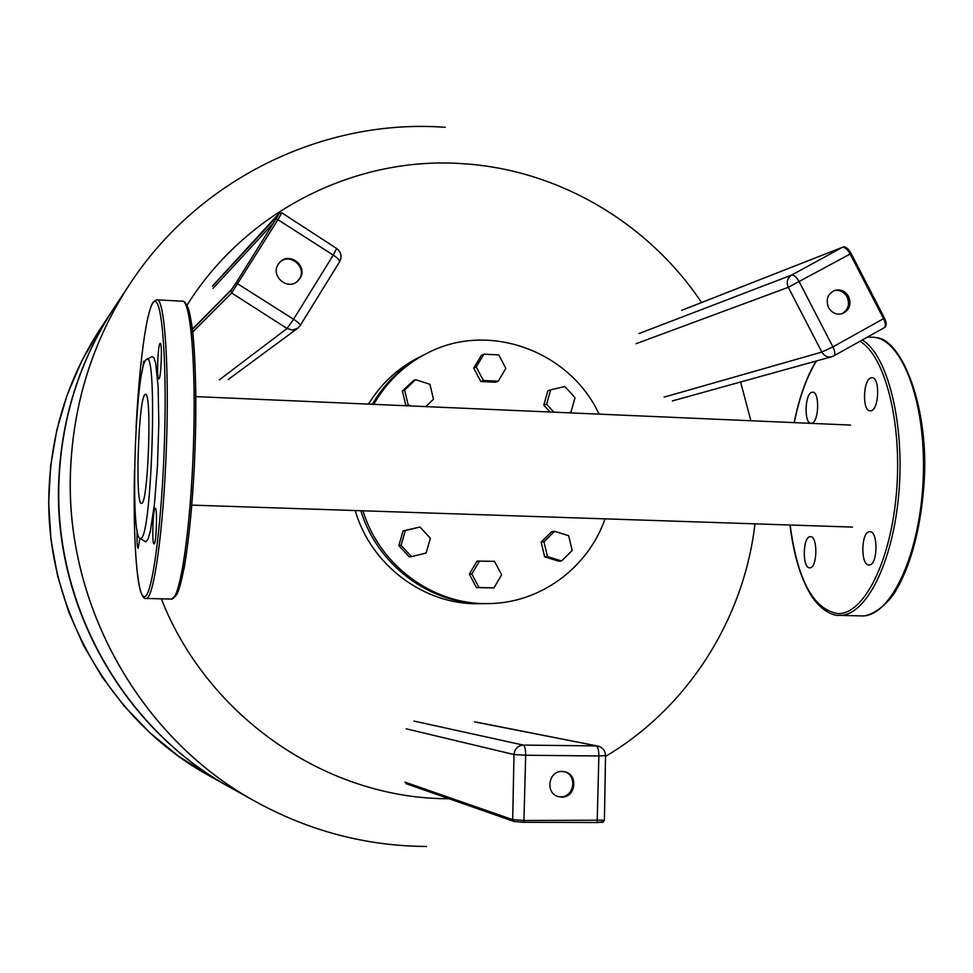 <?xml version="1.0" encoding="UTF-8"?>
<svg xmlns="http://www.w3.org/2000/svg" width="973" height="973" viewBox="0 0 973 973"><rect width="100%" height="100%" fill="white"/><g stroke="black" fill="none" stroke-linecap="round" stroke-linejoin="round"><path stroke-width="1.46" d="M297.264 281.513L299.38 278.947C307.371 267.344 289.942 252.372 279.871 262.236M300.012 278.4L297.58 281.246C287.449 290.878 270.239 275.882 278.217 264.34L280.163 261.944C290.088 251.557 308.149 266.578 300.012 278.4M557.93 796.473L560.57 796.79C574.301 797.532 577.621 774.946 564.279 771.686M562.102 771.467L564.814 771.808C578.619 774.52 575.688 797.848 561.616 797.094L558.453 796.644C544.965 793.457 548.298 770.665 562.102 771.467M841.548 313.902C848.176 310.205 850.037 304.561 847.118 296.984C843.956 291.693 839.541 289.601 833.885 290.696M828.558 307.553C825.591 299.684 827.609 293.968 834.591 290.416C840.514 288.884 845.172 290.915 848.578 296.485C851.557 304.488 849.453 310.229 842.277 313.695C836.452 315.07 831.879 313.026 828.558 307.553M605.036 518.852C588.033 567.989 540.015 603.345 488.312 603.576C433.399 605.048 379.579 565.654 362.978 510.801M488.312 603.576L485.88 603.601C431.015 605.084 377.269 565.581 360.898 510.728M561.603 560.959L558.697 561.19L544.637 556.848L541.134 542.07L551.691 531.672L554.574 531.307L568.658 535.697L572.173 550.511L561.603 560.959L547.495 556.605L543.968 541.754L554.574 531.307M541.134 542.07L543.968 541.754M544.637 556.848L547.495 556.605M493.931 587.899L476.478 587.607L469.327 574.155L477.038 561.117L494.479 561.312L501.642 574.8L493.931 587.899L479.044 587.497L471.856 573.985L479.604 560.886M469.327 574.155L471.856 573.985M476.478 587.607L479.044 587.497M411.494 556.605L409.219 556.86L398.833 545.658L403.065 530.917L419.971 527.025L430.37 538.251L426.15 553.041L411.494 556.605L401.058 545.354L405.315 530.553L419.971 527.025M403.065 530.917L405.315 530.553M398.833 545.658L401.058 545.354M405.899 405.741L402.408 391.024L413.245 380.723L415.52 379.665L429.932 384.299L433.471 399.246L425.773 406.605M402.408 391.024L404.634 390.027L415.52 379.665M411.19 405.972L408.198 405.011L404.634 390.027M406.398 405.765L408.198 405.011M498.2 381.197L495.573 382.231L480.82 381.55L483.386 380.516L476.247 366.991L483.946 354.172L498.748 354.902L505.863 368.39L498.2 381.197L483.386 380.516M480.82 381.55L473.717 368.086L481.38 355.34L483.946 354.172M473.717 368.086L476.247 366.991M550.013 412.005L543.798 405.182L546.631 404.257L550.706 389.808L564.899 386.549L575.019 397.689L570.969 412.102L568.025 412.795M553.844 412.175L546.631 404.257M568.633 412.82L570.969 412.102M543.798 405.182L547.848 390.805L550.706 389.808M372.318 404.281C385.199 382.316 402.737 365.666 424.946 354.318L427.123 353.223C488.264 320.968 569.789 350.718 599.052 414.145M373.741 404.342C386.695 381.842 404.476 364.802 427.123 353.223M426.515 846.474C366.334 846.084 309.463 831.173 255.899 801.752C140.854 739.079 65.106 605.607 70.506 471.577C73.157 403.175 92.812 340.854 129.433 284.675L129.433 284.675C92.812 340.854 73.157 403.175 70.457 471.625C65.069 605.607 140.781 739.03 255.802 801.703C140.781 739.03 65.069 605.607 70.457 471.625C73.206 403.114 92.873 340.781 129.494 284.59C198.212 178.996 323.535 118.171 445.293 127.305M187.047 305.181C246.534 210.144 356.665 155.741 463.586 163.744C558.83 169.849 648.48 223.121 701.569 302.53M740.599 382L750.876 420.737M754.975 523.839C743.907 619.083 688.02 707.651 605.522 756.398M449.052 798.724C327.889 799.137 207.894 717.758 161.311 598.833M129.433 284.675L113.732 308.49C79.725 360.679 61.469 418.475 58.952 481.89C53.929 606.045 124.045 729.58 230.881 787.814L255.802 801.703M113.549 308.769L113.367 309.037C79.421 361.129 61.202 418.828 58.684 482.134C53.673 606.057 123.668 729.361 230.309 787.498L230.601 787.656M100.134 329.105L100.158 329.069C68.426 377.779 51.374 431.684 49.027 490.757C44.332 606.422 109.621 721.431 209.353 775.822L230.309 787.498M113.367 309.037L100.158 329.069C68.426 377.779 51.374 431.684 49.027 490.757C44.332 606.422 109.621 721.431 209.353 775.822L209.317 775.797M809.828 567.831C817.417 568.268 818.025 535.88 810.424 536.646L810.217 536.658C802.676 536.549 802.129 568.463 809.694 567.831L809.828 567.831M869.181 564.96C877.804 565.398 878.437 530.881 869.789 531.708L869.546 531.72C860.983 531.647 860.424 565.629 869.011 564.96L869.181 564.96M870.871 410.813C879.239 409.937 880.224 376.685 871.857 377.755L871.236 377.828C862.917 379.069 862.017 411.786 870.336 410.874L870.871 410.813M811.64 423.219C819.011 422.501 819.923 391.243 812.54 392.204L812.017 392.277C804.683 393.323 803.844 424.106 811.178 423.267L811.64 423.219M145.026 541.45L146.011 541.693L148.127 538.811L150.304 531.404L154.403 504.428L157.468 465.799L158.806 423.596L158.137 386.84L155.644 363.099L153.88 357.602L151.91 356.665L146.595 359.414M140.659 538.397C151.788 540.368 157.942 346.23 146.376 359.536L145.974 359.876C135.405 368.171 129.774 537.449 140.063 538.385L140.659 538.397M141.705 503.369L141.499 503.43C134.943 506.142 138.361 398.614 144.941 394.637L145.342 394.406C152.104 389.893 148.322 503.406 141.705 503.369M139.942 538.312L138.154 548.322C137.181 547.167 136.852 541.256 137.157 530.613M154.111 543.846L154.075 543.858C151.752 544.771 152.87 508.405 155.157 508.247L155.23 508.222C157.565 507.103 156.41 544.126 154.111 543.846M158.976 378.765L158.83 378.85C156.568 380.127 157.748 345.111 160.01 343.469L160.18 343.347C162.455 341.888 161.25 377.536 158.976 378.765M142.046 372.075L143.785 361.141L144.539 362.515M213.014 288.397L273.316 223.267M278.4 214.972L212.503 286.232M192.751 331.988L231.647 293.007L278.156 219.339L281.817 212.832L279.215 213.269L276.235 218.609L278.667 214.169M231.975 289.03L236.111 282.827L231.015 290.343L192.447 329.397M192.411 329.117L231.89 289.115L236.111 282.827L293.591 319.253C298.212 322.355 300.426 324.459 300.195 325.578L297.75 328.229L300.195 325.578M231.659 289.407L192.423 329.166M279.02 213.537L212.917 285.576M278.57 214.656L276.223 218.621L333.252 255.096L293.591 319.253L287.059 328.497L231.647 293.007L231.015 290.343M300.268 325.42L339.65 261.664C339.966 260.399 337.838 258.198 333.252 255.096L336.67 248.468L281.854 212.856M219.387 379.798L287.059 328.497L292.484 330.029L297.75 328.229L228.205 379.531M605.534 755.68L604.403 820.178L524.386 820.519L512.686 819.631L513.914 821.455L523.875 822.282L597.118 822.538M406.009 783.642L513.914 821.455L523.875 822.282L525.675 755.23L598.869 755.972L597.154 822.538C606.276 821.832 601.642 823.158 604.391 820.288M597.215 822.538L602.153 821.869M474.532 721.881L597.848 746.072C602.676 747.398 605.242 750.584 605.547 755.607L598.869 755.972C598.796 750.159 597.933 746.814 596.267 745.914L523.377 745.099C524.861 746.011 525.627 749.38 525.675 755.23L513.999 754.549L512.686 819.631L404.999 782.146M414.012 721.078L523.377 745.099C517.794 745.622 514.668 748.772 513.999 754.549L406.215 728.813M638.945 333.569L791.596 275.091C787.303 278.071 786.196 282.146 788.288 287.303L850.183 254.026L883.545 318.682L832.912 346.887L799.259 281.902C796.498 277.05 793.944 274.775 791.596 275.091L842.375 247.349C844.832 246.972 847.422 249.197 850.183 254.026L851.095 253.442C847.787 247.981 844.941 245.926 842.557 247.264L681.672 310.351M833.91 355.826L884.189 327.743C885.953 326.381 885.734 323.352 883.545 318.682L884.275 318.074M636.123 343.7L788.288 287.303L821.857 352.08L832.912 346.887C835.126 351.581 835.418 354.586 833.752 355.899L831.745 356.714L833.752 355.899M664.085 397.13L821.857 352.08C824.228 356.021 827.524 357.565 831.745 356.714L672.379 400.925M421.978 355.85L418.974 357.31C397.957 368.037 381.124 383.642 368.475 404.111M355.206 510.545C370.932 565.41 424.459 605.194 479.203 603.698L482.535 603.601M48.991 490.793C44.296 606.422 109.56 721.407 209.28 775.773L178.436 756.118L150.037 732.9L124.495 706.434L102.201 677.111L83.447 645.318L68.536 611.506L57.675 576.174L51.01 539.808L48.65 502.932L50.62 466.079L56.872 429.774L67.332 394.515L81.817 360.813L100.122 329.142C68.378 377.84 51.338 431.72 48.991 490.793M860.874 615.885L861.762 615.909C890.927 617.283 920.957 553.017 923.292 475.931C925.992 398.857 900.159 335.284 870.92 337.266L867.466 337.084M862.236 340.003C887.595 354.914 904.926 423.352 898.845 493.214C893.007 563.16 865.654 616.286 839.565 615.362L839.006 615.35M790.137 525.006C797.495 580.078 813.44 609.609 837.996 613.622C863.817 614.498 890.842 561.616 896.486 492.289C902.372 423.036 885.053 355.546 859.901 341.304M816.493 360.947C806.787 376.77 799.38 397.325 794.272 422.635M134.542 469.74C133.423 527.998 135.32 568.135 140.197 590.149C142.265 596.425 144.211 599.186 146.059 598.456L146.145 598.456C153.758 599.417 163.573 529.689 166.419 446.668C169.375 363.634 164.34 296.412 156.58 299.83L153.466 301.788C152.87 303.88 151.752 300.207 146.814 322.44C142.034 347.811 138.458 382.839 136.086 427.5M136.135 426.746C139.236 365.228 146.315 311.165 153.102 302.798C161.153 290.891 167.088 353.284 164.559 438.227C162.138 523.097 152.129 597.702 144.381 596.595C137.011 597.665 132.9 539.006 134.529 470.494M157.517 299.879L181.915 301.168C190.489 297.787 196.315 364.887 193.384 447.714C190.562 530.516 179.969 600.049 171.54 599.076L171.272 599.064M174.191 597.094C182.34 594.26 192.119 528.68 194.965 450.913C197.896 373.146 192.995 306.775 185.077 303.308M276.223 218.621L236.098 282.839M279.215 213.269L213.087 285.357M300.231 325.517L339.65 261.664C342.216 256.483 341.219 252.08 336.67 248.468M597.848 746.072L475.846 722.015M842.557 247.264L681.818 310.278M884.372 327.646C886.719 326.174 886.744 322.987 884.457 318.074L851.107 253.454M191.815 505.109L852.494 527.086M195.841 396.607L850.536 425.079M875.724 337.643C901.217 337.959 930.285 407.857 923.851 486.293C920.044 532.085 910.096 567.891 894.029 593.737C882.256 610.339 867.344 616.748 861.798 615.909L861.604 615.909M816.079 361.068C806.483 377.062 799.174 397.58 794.15 422.623M790.003 525.006C793.518 554.209 800.402 577.427 810.643 594.649C821.467 611.956 834.919 616.189 839.225 615.362L861.421 615.897M183.082 301.265C185.454 300.998 189.771 308.648 192.557 330.309C196.023 361.542 196.753 414.024 194.284 467.04C192.058 507.407 188.762 540.623 184.42 566.675C181.233 581.745 178.777 590.891 177.013 594.102L171.662 599.076L146.059 598.456M140.063 538.385L145.391 541.669"/></g></svg>

